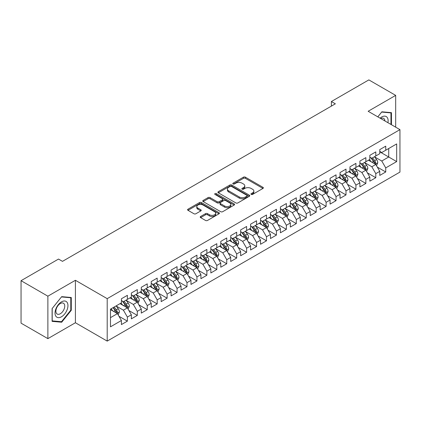 <?xml version="1.0" encoding="UTF-8"?>
<svg xmlns="http://www.w3.org/2000/svg" width="421" height="421" viewBox="0 0 421 421"><rect width="100%" height="100%" fill="white"/><g stroke="black" fill="none" stroke-linecap="round" stroke-linejoin="round"><path stroke-width="0.63" d="M251.221 194.423A0.963 0.558 0 0 0 252.584 194.423L262.951 188.44A1.379 0.795 0 0 0 263.351 187.877A1.379 0.795 0 0 0 262.951 187.313L245.39 177.178A1.379 0.795 0 0 0 243.443 177.178L233.076 183.161A0.963 0.558 0 0 0 232.797 183.556A0.963 0.558 0 0 0 233.076 183.951A0.963 0.558 0 0 0 234.444 183.951L235.786 183.177A4.415 2.547 0 0 1 242.028 183.177L243.491 184.019A4.415 2.547 0 0 1 244.785 185.824A4.415 2.547 0 0 1 243.491 187.624L242.149 188.398A0.963 0.558 0 0 0 241.865 188.792A0.963 0.558 0 0 0 242.149 189.187A0.963 0.558 0 0 0 243.517 189.187L244.854 188.413A4.415 2.547 0 0 1 251.1 188.413L252.563 189.255A4.415 2.547 0 0 1 253.852 191.06A4.415 2.547 0 0 1 252.563 192.86L251.221 193.634A0.963 0.558 0 0 0 250.937 194.028A0.963 0.558 0 0 0 251.221 194.423L251.221 193.634M200.622 216.483A1.379 0.795 0 0 0 200.217 217.047A1.379 0.795 0 0 0 200.622 217.61L205.548 220.457A1.379 0.795 0 0 0 207.5 220.457L219.009 213.81A1.379 0.795 0 0 0 219.409 213.247A1.379 0.795 0 0 0 219.009 212.684L201.448 202.548A1.379 0.795 0 0 0 199.501 202.548L187.992 209.19A1.379 0.795 0 0 0 187.587 209.753A1.379 0.795 0 0 0 187.992 210.316L193.939 213.752A1.379 0.795 0 0 0 195.891 213.752L200.817 210.91A1.379 0.795 0 0 0 201.222 210.347A1.379 0.795 0 0 0 200.817 209.784L197.865 208.079A3.689 2.131 0 0 1 196.786 206.574A3.689 2.131 0 0 1 199.065 204.606A3.689 2.131 0 0 1 203.085 205.069L214.642 211.742A3.689 2.131 0 0 1 215.726 213.247A3.689 2.131 0 0 1 213.447 215.215A3.689 2.131 0 0 1 209.426 214.752L207.5 213.642A1.379 0.795 0 0 0 205.548 213.642L200.622 216.483L200.622 217.61M47.878 296.184L47.878 338.637L75.406 322.749L75.406 280.291L47.878 296.184L21.05 280.691L58.514 259.062L62.487 261.357L335.358 103.819L331.385 101.524L331.385 106.113M75.406 280.291L107.202 298.652L399.95 129.636L399.95 172.089L107.202 341.105L107.202 298.652M395.677 127.168L395.677 95.383L368.154 111.276L399.95 129.636M395.677 95.383L368.849 79.895L331.385 101.524M235.881 202.943A1.379 0.795 0 0 0 237.833 202.943L249.343 196.297A1.379 0.795 0 0 0 249.748 195.733A1.379 0.795 0 0 0 249.343 195.17L231.787 185.035A1.379 0.795 0 0 0 229.834 185.035L218.325 191.676A1.379 0.795 0 0 0 217.92 192.239A1.379 0.795 0 0 0 218.325 192.802L235.881 202.943M215.347 194.634A0.963 0.558 0 0 1 216.326 194.77L216.326 193.623L234.176 203.927A1.379 0.795 0 0 1 234.581 204.49A1.379 0.795 0 0 1 234.176 205.053L222.667 211.7A1.379 0.795 0 0 1 220.715 211.7L203.159 201.559L203.159 200.433A1.379 0.795 0 0 0 202.754 200.996A1.379 0.795 0 0 0 203.159 201.559M203.159 200.433L208.085 197.591A1.379 0.795 0 0 1 210.037 197.591L217.157 201.701A1.379 0.795 0 0 0 219.104 201.701L222.372 199.817A1.379 0.795 0 0 0 222.777 199.254A1.379 0.795 0 0 0 222.372 198.691L214.963 194.407A0.963 0.558 0 0 1 214.678 194.018A0.963 0.558 0 0 1 215.273 193.502A0.963 0.558 0 0 1 216.326 193.623M379.779 151.839L388.72 157.001L388.72 148.513L396.671 143.919L385.741 150.234L385.741 146.161L379.779 149.602L379.779 153.676L375.8 155.97L375.8 151.897L369.843 155.338L369.843 159.412L365.865 161.706L365.865 157.633L359.902 161.075L359.902 165.148L355.929 167.442L355.929 163.369L349.967 166.811L349.967 170.884L345.994 173.178L345.994 169.105L340.031 172.547L340.031 176.62L336.053 178.914L336.053 174.841L330.09 178.288L330.09 182.361L326.117 184.656L326.117 180.583L320.155 184.024L320.155 188.098L316.182 190.392L316.182 186.319L310.219 189.76L310.219 193.834L306.246 196.128L306.246 192.055L300.284 195.497L300.284 199.57L296.305 201.864L296.305 197.791L290.343 201.233L290.343 205.306L286.369 207.6L286.369 203.527L280.407 206.969L280.407 211.047L276.434 213.342L276.434 209.269L270.471 212.71L270.471 216.783L266.493 219.078L266.493 215.005L260.531 218.446L260.531 222.52L256.557 224.814L256.557 220.741L250.595 224.183L250.595 228.256L246.622 230.55L246.622 226.477L240.659 229.919L240.659 233.992L236.686 236.286L236.686 232.213L230.724 235.655L230.724 239.728L226.745 242.028L226.745 237.954L220.783 241.396L220.783 245.469L216.81 247.764L216.81 243.691L210.847 247.132L210.847 251.205L206.874 253.5L206.874 249.427L200.912 252.868L200.912 256.942L196.939 259.236L196.939 255.163L190.976 258.605L190.976 262.678L186.998 264.972L186.998 260.899L181.035 264.341L181.035 268.414L177.062 270.708L177.062 266.635L171.1 270.082L171.1 274.155L167.126 276.45L167.126 272.376L161.164 275.818L161.164 279.891L157.186 282.186L157.186 278.113L151.223 281.554L151.223 285.627L147.25 287.922L147.25 283.849L141.288 287.29L141.288 291.364L137.314 293.658L137.314 289.585L131.352 293.027L131.352 297.1L127.379 299.394L127.379 295.321L121.416 298.763L121.416 302.841L110.481 309.151L110.481 326.822L121.416 320.507L117.438 313.624L110.481 309.609M396.671 143.919L396.671 161.59L385.741 167.9L381.763 161.017L374.558 156.859M377.342 167.126L385.741 171.973L385.741 167.9M385.741 171.973L379.779 175.42L379.779 171.342L375.8 173.641L371.827 166.753L364.623 162.595M367.407 172.863L375.8 177.715L375.8 173.641M375.8 177.715L369.843 181.156L369.843 177.083L365.865 179.378L361.892 172.494L354.687 168.332M357.471 178.604L365.865 183.451L365.865 179.378M365.865 183.451L359.902 186.892L359.902 182.819L355.929 185.114L351.956 178.23L344.752 174.068M347.53 184.34L355.929 189.187L355.929 185.114M355.929 189.187L349.967 192.629L349.967 188.555L345.994 190.85L342.015 183.966L334.811 179.804M337.595 190.076L345.994 194.923L345.994 190.85M345.994 194.923L340.031 198.365L340.031 194.291L336.053 196.586L332.08 189.703L324.875 185.545M327.659 195.812L336.053 200.659L336.053 196.586M336.053 200.659L330.09 204.101L330.09 200.028L326.117 202.327L322.144 195.439L314.94 191.281M317.723 201.548L326.117 206.401L326.117 202.327M326.117 206.401L320.155 209.842L320.155 205.769L316.182 208.063L312.208 201.175L304.999 197.017M307.783 207.29L316.182 212.137L316.182 208.063M316.182 212.137L310.219 215.578L310.219 211.505L306.246 213.8L302.267 206.916L295.063 202.754M297.847 213.026L306.246 217.873L306.246 213.8M306.246 217.873L300.284 221.314L300.284 217.241L296.305 219.536L292.332 212.652L285.128 208.49M287.911 218.762L296.305 223.609L296.305 219.536M296.305 223.609L290.343 227.051L290.343 222.977L286.369 225.272L282.396 218.388L275.192 214.231M277.971 224.498L286.369 229.345L286.369 225.272M286.369 229.345L280.407 232.787L280.407 228.714L276.434 231.008L272.455 224.125L265.251 219.967M268.035 230.234L276.434 235.081L276.434 231.008M276.434 235.081L270.471 238.528L270.471 234.455L266.493 236.749L262.52 229.861L255.315 225.703M258.099 235.97L266.493 240.823L266.493 236.749M266.493 240.823L260.531 244.264L260.531 240.191L256.557 242.485L252.584 235.602L245.38 231.439M248.164 241.712L256.557 246.559L256.557 242.485M256.557 246.559L250.595 250L250.595 245.927L246.622 248.222L242.649 241.338L235.444 237.176M238.223 247.448L246.622 252.295L246.622 248.222M246.622 252.295L240.659 255.736L240.659 251.663L236.686 253.958L232.708 247.074L225.503 242.917M228.287 253.184L236.686 258.031L236.686 253.958M236.686 258.031L230.724 261.473L230.724 257.399L226.745 259.694L222.772 252.81L215.568 248.653M218.352 258.92L226.745 263.767L226.745 259.694M226.745 263.767L220.783 267.214L220.783 263.136L216.81 265.435L212.837 258.547L205.632 254.389M208.411 264.656L216.81 269.508L216.81 265.435M216.81 269.508L210.847 272.95L210.847 268.877L206.874 271.171L202.896 264.288L195.691 260.125M198.475 270.398L206.874 275.245L206.874 271.171M206.874 275.245L200.912 278.686L200.912 274.613L196.939 276.907L192.96 270.024L185.756 265.861M188.54 276.134L196.939 280.981L196.939 276.907M196.939 280.981L190.976 284.422L190.976 280.349L186.998 282.644L183.024 275.76L175.82 271.598M178.604 281.87L186.998 286.717L186.998 282.644M186.998 286.717L181.035 290.158L181.035 286.085L177.062 288.38L173.089 281.496L165.885 277.339M168.663 287.606L177.062 292.453L177.062 288.38M177.062 292.453L171.1 295.895L171.1 291.821L167.126 294.116L163.148 287.233L155.944 283.075M158.728 293.342L167.126 298.194L167.126 294.116M167.126 298.194L161.164 301.636L161.164 297.563L157.186 299.857L153.212 292.969L146.008 288.811M148.792 299.084L157.186 303.93L157.186 299.857M157.186 303.93L151.223 307.372L151.223 303.299L147.25 305.593L143.277 298.71L136.072 294.547M138.856 304.82L147.25 309.667L147.25 305.593M147.25 309.667L141.288 313.108L141.288 309.035L137.314 311.329L133.341 304.446L126.137 300.284M128.915 310.556L137.314 315.403L137.314 311.329M137.314 315.403L131.352 318.844L131.352 314.771L127.379 317.066L123.4 310.182L116.196 306.025M118.98 316.292L127.379 321.139L127.379 317.066M127.379 321.139L121.416 324.58L121.416 320.507M121.416 300.541L123.4 301.694L127.379 299.394M110.481 317.639L117.438 313.624M131.352 294.805L133.341 295.952L137.314 293.658M123.4 310.182L127.379 307.888L120.022 303.641M131.352 314.771L127.379 307.888M141.288 289.069L143.277 290.216L147.25 287.922M133.341 304.446L137.314 302.152L129.957 297.905M141.288 309.035L137.314 302.152M151.223 283.333L153.212 284.48L157.186 282.186M143.277 298.71L147.25 296.416L139.898 292.169M151.223 303.299L147.25 296.416M161.164 277.597L163.148 278.744L167.126 276.45M153.212 292.969L157.186 290.674L149.834 286.433M161.164 297.563L157.186 290.674M171.1 271.861L173.089 273.008L177.062 270.708M163.148 287.233L167.126 284.938L159.77 280.691M171.1 291.821L167.126 284.938M181.035 266.119L183.024 267.267L186.998 264.972M173.089 281.496L177.062 279.202L169.71 274.955M181.035 286.085L177.062 279.202M190.976 260.383L192.96 261.53L196.939 259.236M183.024 275.76L186.998 273.466L179.646 269.219M190.976 280.349L186.998 273.466M200.912 254.647L202.896 255.794L206.874 253.5M192.96 270.024L196.939 267.73L189.582 263.483M200.912 274.613L196.939 267.73M210.847 248.911L212.837 250.058L216.81 247.764M202.896 264.288L206.874 261.988L199.517 257.747M210.847 268.877L206.874 261.988M220.783 243.175L222.772 244.322L226.745 242.028M212.837 258.547L216.81 256.252L209.458 252.005M220.783 263.136L216.81 256.252M230.724 237.433L232.708 238.581L236.686 236.286M222.772 252.81L226.745 250.516L219.394 246.269M230.724 257.399L226.745 250.516M240.659 231.697L242.649 232.845L246.622 230.55M232.708 247.074L236.686 244.78L229.329 240.533M240.659 251.663L236.686 244.78M250.595 225.961L252.584 227.108L256.557 224.814M242.649 241.338L246.622 239.044L239.27 234.797M250.595 245.927L246.622 239.044M260.531 220.225L262.52 221.372L266.493 219.078M252.584 235.602L256.557 233.308L249.206 229.061M260.531 240.191L256.557 233.308M270.471 214.489L272.455 215.636L276.434 213.342M262.52 229.861L266.493 227.566L259.141 223.325M270.471 234.455L266.493 227.566M280.407 208.748L282.396 209.9L286.369 207.6M272.455 224.125L276.434 221.83L269.077 217.583M280.407 228.714L276.434 221.83M290.343 203.011L292.332 204.159L296.305 201.864M282.396 218.388L286.369 216.094L279.018 211.847M290.343 222.977L286.369 216.094M300.284 197.275L302.267 198.423L306.246 196.128M292.332 212.652L296.305 210.358L288.953 206.111M300.284 217.241L296.305 210.358M310.219 191.539L312.208 192.686L316.182 190.392M302.267 206.916L306.246 204.622L298.889 200.375M310.219 211.505L306.246 204.622M320.155 185.803L322.144 186.95L326.117 184.656M312.208 201.175L316.182 198.88L308.825 194.639M320.155 205.769L316.182 198.88M330.09 180.067L332.08 181.214L336.053 178.914M322.144 195.439L326.117 193.144L318.765 188.897M330.09 200.028L326.117 193.144M340.031 174.326L342.015 175.473L345.994 173.178M332.08 189.703L336.053 187.408L328.701 183.161M340.031 194.291L336.053 187.408M349.967 168.589L351.956 169.737L355.929 167.442M342.015 183.966L345.994 181.672L338.637 177.425M349.967 188.555L345.994 181.672M359.902 162.853L361.892 164.001L365.865 161.706M351.956 178.23L355.929 175.936L348.577 171.689M359.902 182.819L355.929 175.936M369.843 157.117L371.827 158.264L375.8 155.97M361.892 172.494L365.865 170.195L358.513 165.953M369.843 177.083L365.865 170.195M379.779 151.381L381.763 152.528L385.741 150.234M371.827 166.753L375.8 164.458L368.449 160.217M379.779 171.342L375.8 164.458M21.05 280.691L21.05 323.149L47.878 338.637M75.406 322.749L107.202 341.105M381.763 161.017L388.72 157.001L396.671 161.59M391.456 124.732L391.456 112.66L381.863 111.802L377.805 116.849M71.281 310.293L71.281 297.505L61.692 296.652L52.104 308.582L52.104 321.365L61.692 322.223L71.281 310.293L70.786 310.009M251.605 194.56L252.563 194.007A4.415 2.547 0 0 0 253.852 192.208L253.852 191.06M244.785 185.824L244.785 186.971A4.415 2.547 0 0 1 243.491 188.771L242.533 189.324M262.951 187.313L262.951 188.44L245.39 178.325A1.379 0.795 0 0 0 243.443 178.325L233.466 184.088M249.327 196.307L231.787 186.182A1.379 0.795 0 0 0 229.834 186.182L218.341 192.813M246.906 196.128A0.963 0.558 0 0 0 247.185 195.733A0.963 0.558 0 0 0 246.906 195.339L231.492 186.44A0.963 0.558 0 0 0 230.129 186.44L228.714 187.256A4.415 2.547 0 0 0 227.419 189.061A4.415 2.547 0 0 0 228.714 190.86L239.249 196.944A4.415 2.547 0 0 0 245.49 196.944L246.906 196.128L246.906 197.275A0.963 0.558 0 0 0 247.185 196.881L247.185 195.733M227.419 189.061L227.419 190.208A4.415 2.547 0 0 0 228.714 192.008L228.714 190.86M246.906 197.275L245.49 198.091A4.415 2.547 0 0 1 239.249 198.091L228.714 192.008M203.175 201.57L208.085 198.738L208.085 197.591M222.777 199.254L222.777 200.401A1.379 0.795 0 0 1 222.372 200.964L219.104 202.848A1.379 0.795 0 0 1 217.157 202.848L210.037 198.738A1.379 0.795 0 0 0 208.085 198.738M216.326 194.77L234.155 205.064M224.546 205.969A3.689 2.131 0 0 0 228.566 206.432A3.689 2.131 0 0 0 230.845 204.464A3.689 2.131 0 0 0 229.761 202.954L225.688 200.606A1.379 0.795 0 0 0 223.74 200.606L220.472 202.49A1.379 0.795 0 0 0 220.067 203.054A1.379 0.795 0 0 0 220.472 203.617L224.546 205.969L224.546 207.116A3.689 2.131 0 0 0 228.566 207.579A3.689 2.131 0 0 0 230.845 205.611L230.845 204.464M220.067 203.054L220.067 204.201A1.379 0.795 0 0 0 220.472 204.764L220.472 203.617M224.546 207.116L220.472 204.764M215.726 213.247L215.726 214.394A3.689 2.131 0 0 1 213.447 216.362A3.689 2.131 0 0 1 209.426 215.899L207.5 214.789A1.379 0.795 0 0 0 205.548 214.789L200.638 217.62M196.786 206.574L196.786 207.721A3.689 2.131 0 0 0 197.865 209.226L197.865 208.079M200.801 210.921L197.865 209.226M219.009 212.684L219.009 213.81L201.448 203.696A1.379 0.795 0 0 0 199.501 203.696L188.008 210.326L187.992 209.19M60.682 321.639L61.692 322.223M376.537 165.732L377.769 162.727A3.726 2.152 -120 0 0 376.579 159.554L374.469 156.738M371.106 161.748L369.501 159.606M375.1 164.053L375.758 162.885A3.726 2.152 -120 0 0 374.695 160.648L372.585 157.828M371.38 158.001L373.985 161.485A1.9 1.095 60 0 1 374.332 162.059L375.758 162.885M370.722 157.628L373.501 161.332A3.726 2.152 60 0 1 374.569 163.574L374.643 163.79M366.602 171.468L367.833 168.463A3.726 2.152 -120 0 0 366.644 165.295L364.533 162.474M361.171 167.484L359.566 165.342M365.165 169.789L365.823 168.621A3.726 2.152 -120 0 0 364.754 166.384L362.644 163.564M361.439 163.743L364.049 167.221A1.9 1.095 60 0 1 364.391 167.795L365.823 168.621M360.786 163.364L363.565 167.074A3.726 2.152 60 0 1 364.628 169.31L364.707 169.526M356.666 177.209L357.897 174.199A3.726 2.152 -120 0 0 356.708 171.031L354.598 168.211M351.235 173.22L349.63 171.079M355.229 175.531L355.887 174.362A3.726 2.152 -120 0 0 354.819 172.121L352.709 169.3M351.503 169.479L354.108 172.957A1.9 1.095 60 0 1 354.456 173.536L355.887 174.362M350.851 169.1L353.629 172.81A3.726 2.152 60 0 1 354.692 175.047L354.766 175.262M387.925 122.695A9.136 5.273 120 0 0 387.262 117.512A9.136 5.273 120 0 0 380.074 118.159M384.905 120.948A6.252 3.61 120 0 0 384.32 119.027A6.252 3.61 120 0 0 383.615 118.375A6.252 3.61 120 0 0 380.747 118.548M381.647 112.07L390.956 112.912L390.956 124.442M390.341 112.56L390.956 112.912M377.826 116.859L381.668 112.086M55.898 316.282A9.136 5.273 120 0 0 64.723 313.919A9.136 5.273 120 0 0 67.086 302.362A9.136 5.273 120 0 0 58.266 304.725A9.136 5.273 120 0 0 55.898 316.282M56.488 313.408A6.252 3.61 120 0 0 57.193 314.061A6.252 3.61 120 0 0 63.008 311.14A6.252 3.61 120 0 0 64.15 303.878A6.252 3.61 120 0 0 63.445 303.225A6.252 3.61 120 0 0 57.624 306.146A6.252 3.61 120 0 0 56.488 313.408M61.492 296.931L70.786 297.763L70.786 310.151L61.492 321.712L52.204 320.881L52.204 308.493L61.477 296.921M70.17 297.41L70.786 297.763M346.725 182.946L347.957 179.941A3.726 2.152 -120 0 0 346.772 176.767L344.657 173.947M341.294 178.962L339.689 176.82M345.288 181.267L345.946 180.099A3.726 2.152 -120 0 0 344.883 177.857L342.773 175.041M341.568 175.215L344.173 178.693A1.9 1.095 60 0 1 344.52 179.272L345.946 180.099M340.91 174.836L343.689 178.546A3.726 2.152 60 0 1 344.757 180.788L344.831 181.004M336.789 188.682L338.021 185.677A3.726 2.152 -120 0 0 336.832 182.504L334.721 179.688M331.359 184.698L329.754 182.556M335.353 187.003L336.011 185.835A3.726 2.152 -120 0 0 334.948 183.593L332.832 180.777M331.627 180.951L334.237 184.435A1.9 1.095 60 0 1 334.579 185.008L336.011 185.835M330.974 180.572L333.753 184.282A3.726 2.152 60 0 1 334.821 186.524L334.895 186.74M326.854 194.418L328.085 191.413A3.726 2.152 -120 0 0 326.896 188.24L324.786 185.424M321.423 190.434L319.818 188.292M325.417 192.739L326.075 191.571A3.726 2.152 -120 0 0 325.007 189.329L322.896 186.514M321.691 186.687L324.302 190.171A1.9 1.095 60 0 1 324.644 190.745L326.075 191.571M321.039 186.308L323.817 190.018A3.726 2.152 60 0 1 324.88 192.26L324.959 192.476M316.918 200.154L318.15 197.149A3.726 2.152 -120 0 0 316.96 193.981L314.85 191.16M311.482 196.17L309.882 194.028M315.476 198.475L316.139 197.307A3.726 2.152 -120 0 0 315.071 195.07L312.961 192.25M311.756 192.429L314.361 195.907A1.9 1.095 60 0 1 314.708 196.481L316.139 197.307M311.098 192.05L313.877 195.754A3.726 2.152 60 0 1 314.945 197.996L315.019 198.212M306.977 205.895L308.209 202.885A3.726 2.152 -120 0 0 307.025 199.717L304.909 196.896M301.547 201.906L299.941 199.764M305.541 204.217L306.199 203.043A3.726 2.152 -120 0 0 305.136 200.806L303.025 197.986M301.82 198.165L304.425 201.643A1.9 1.095 60 0 1 304.772 202.222L306.199 203.043M301.162 197.786L303.941 201.496A3.726 2.152 60 0 1 305.009 203.732L305.083 203.948M297.042 211.631L298.273 208.621A3.726 2.152 -120 0 0 297.084 205.453L294.974 202.633M291.611 207.648L290.006 205.506M295.605 209.953L296.263 208.784A3.726 2.152 -120 0 0 295.195 206.543L293.084 203.727M291.879 203.901L294.49 207.379A1.9 1.095 60 0 1 294.832 207.958L296.263 208.784M291.227 203.522L294.005 207.232A3.726 2.152 60 0 1 295.068 209.469L295.147 209.684M287.106 217.368L288.338 214.363A3.726 2.152 -120 0 0 287.148 211.189L285.038 208.374M281.675 213.384L280.07 211.242M285.67 215.689L286.327 214.521A3.726 2.152 -120 0 0 285.259 212.279L283.149 209.463M281.944 209.637L284.554 213.115A1.9 1.095 60 0 1 284.896 213.694L286.327 214.521M281.291 209.258L284.07 212.968A3.726 2.152 60 0 1 285.133 215.21L285.206 215.426M277.165 223.104L278.402 220.099A3.726 2.152 -120 0 0 277.213 216.926L275.102 214.11M271.734 219.12L270.129 216.978M275.729 221.425L276.387 220.257A3.726 2.152 -120 0 0 275.323 218.015L273.213 215.199M272.008 215.373L274.613 218.857A1.9 1.095 60 0 1 274.96 219.43L276.387 220.257M271.35 214.994L274.129 218.704A3.726 2.152 60 0 1 275.197 220.946L275.271 221.162M267.23 228.84L268.461 225.835A3.726 2.152 -120 0 0 267.272 222.662L265.162 219.846M261.799 224.856L260.194 222.714M265.793 227.161L266.451 225.993A3.726 2.152 -120 0 0 265.388 223.756L263.278 220.936M262.072 221.109L264.677 224.593A1.9 1.095 60 0 1 265.019 225.167L266.451 225.993M261.415 220.736L264.193 224.44A3.726 2.152 60 0 1 265.262 226.682L265.335 226.898M257.294 234.581L258.526 231.571A3.726 2.152 -120 0 0 257.336 228.403L255.226 225.582M251.863 230.592L250.258 228.45M255.857 232.902L256.515 231.729A3.726 2.152 -120 0 0 255.447 229.492L253.337 226.672M252.132 226.851L254.742 230.329A1.9 1.095 60 0 1 255.084 230.908L256.515 231.729M251.479 226.472L254.258 230.182A3.726 2.152 60 0 1 255.321 232.418L255.4 232.634M247.359 240.317L248.59 237.307A3.726 2.152 -120 0 0 247.401 234.139L245.29 231.318M241.928 236.328L240.323 234.187M245.922 238.639L246.58 237.47A3.726 2.152 -120 0 0 245.511 235.228L243.401 232.408M242.196 232.587L244.801 236.065A1.9 1.095 60 0 1 245.148 236.644L246.58 237.47M241.543 232.208L244.317 235.918A3.726 2.152 60 0 1 245.385 238.154L245.459 238.37M237.418 246.053L238.649 243.049A3.726 2.152 -120 0 0 237.465 239.875L235.35 237.06M231.987 242.07L230.382 239.928M235.981 244.375L236.639 243.206A3.726 2.152 -120 0 0 235.576 240.965L233.466 238.149M232.26 238.323L234.865 241.801A1.9 1.095 60 0 1 235.213 242.38L236.639 243.206M231.603 237.944L234.381 241.654A3.726 2.152 60 0 1 235.45 243.896L235.523 244.112M227.482 251.79L228.714 248.785A3.726 2.152 -120 0 0 227.524 245.611L225.414 242.796M222.051 247.806L220.446 245.664M226.045 250.111L226.703 248.943A3.726 2.152 -120 0 0 225.64 246.701L223.525 243.885M222.32 244.059L224.93 247.543A1.9 1.095 60 0 1 225.272 248.116L226.703 248.943M221.667 243.68L224.446 247.39A3.726 2.152 60 0 1 225.509 249.632L225.588 249.848M217.546 257.526L218.778 254.521A3.726 2.152 -120 0 0 217.589 251.348L215.478 248.532M212.116 253.542L210.511 251.4M216.11 255.847L216.768 254.679A3.726 2.152 -120 0 0 215.699 252.442L213.589 249.621M212.384 249.795L214.994 253.279A1.9 1.095 60 0 1 215.336 253.852L216.768 254.679M211.731 249.421L214.51 253.126A3.726 2.152 60 0 1 215.573 255.368L215.652 255.584M207.611 263.262L208.842 260.257A3.726 2.152 -120 0 0 207.653 257.089L205.543 254.268M202.175 259.278L200.57 257.136M206.169 261.583L206.832 260.415A3.726 2.152 -120 0 0 205.764 258.178L203.653 255.358M202.448 255.536L205.053 259.015A1.9 1.095 60 0 1 205.401 259.589L206.832 260.415M201.791 255.158L204.569 258.868A3.726 2.152 60 0 1 205.637 261.104L205.711 261.32M197.67 269.003L198.901 265.993A3.726 2.152 -120 0 0 197.712 262.825L195.602 260.004M192.239 265.014L190.634 262.872M196.233 267.324L196.891 266.156A3.726 2.152 -120 0 0 195.828 263.914L193.718 261.094M192.513 261.273L195.118 264.751A1.9 1.095 60 0 1 195.465 265.33L196.891 266.156M191.855 260.894L194.634 264.604A3.726 2.152 60 0 1 195.702 266.84L195.776 267.056M187.734 274.739L188.966 271.734A3.726 2.152 -120 0 0 187.777 268.561L185.666 265.74M182.304 270.756L180.698 268.614M186.298 273.061L186.956 271.892A3.726 2.152 -120 0 0 185.887 269.65L183.777 266.835M182.572 267.009L185.182 270.487A1.9 1.095 60 0 1 185.524 271.066L186.956 271.892M181.919 266.63L184.698 270.34A3.726 2.152 60 0 1 185.761 272.582L185.84 272.792M177.799 280.475L179.03 277.471A3.726 2.152 -120 0 0 177.841 274.297L175.731 271.482M172.368 276.492L170.763 274.35M176.362 278.797L177.02 277.628A3.726 2.152 -120 0 0 175.952 275.387L173.841 272.571M172.636 272.745L175.241 276.229A1.9 1.095 60 0 1 175.589 276.802L177.02 277.628M171.984 272.366L174.762 276.076A3.726 2.152 60 0 1 175.825 278.318L175.899 278.534M167.858 286.212L169.089 283.207A3.726 2.152 -120 0 0 167.905 280.033L165.795 277.218M162.427 282.228L160.822 280.086M166.421 284.533L167.079 283.365A3.726 2.152 -120 0 0 166.016 281.123L163.906 278.307M162.701 278.481L165.306 281.965A1.9 1.095 60 0 1 165.653 282.538L167.079 283.365M162.043 278.102L164.821 281.812A3.726 2.152 60 0 1 165.89 284.054L165.963 284.27M157.922 291.948L159.154 288.943A3.726 2.152 -120 0 0 157.964 285.775L155.854 282.954M152.491 287.964L150.886 285.822M156.486 290.269L157.144 289.101A3.726 2.152 -120 0 0 156.08 286.864L153.965 284.043M152.76 284.222L155.37 287.701A1.9 1.095 60 0 1 155.712 288.274L157.144 289.101M152.107 283.843L154.886 287.548A3.726 2.152 60 0 1 155.954 289.79L156.028 290.006M147.987 297.689L149.218 294.679A3.726 2.152 -120 0 0 148.029 291.511L145.919 288.69M142.556 293.7L140.951 291.558M146.55 296.01L147.208 294.837A3.726 2.152 -120 0 0 146.14 292.6L144.029 289.78M142.824 289.958L145.434 293.437A1.9 1.095 60 0 1 145.777 294.016L147.208 294.837M142.172 289.58L144.95 293.29A3.726 2.152 60 0 1 146.013 295.526L146.092 295.742M138.051 303.425L139.283 300.415A3.726 2.152 -120 0 0 138.093 297.247L135.983 294.426M132.615 299.442L131.015 297.294M136.609 301.746L137.272 300.578A3.726 2.152 -120 0 0 136.204 298.336L134.094 295.521M132.889 295.695L135.494 299.173A1.9 1.095 60 0 1 135.841 299.752L137.272 300.578M132.231 295.316L135.009 299.026A3.726 2.152 60 0 1 136.078 301.262L136.151 301.478M128.11 309.161L129.342 306.156A3.726 2.152 -120 0 0 128.158 302.983L126.042 300.168M122.679 305.178L121.074 303.036M126.674 307.483L127.331 306.314A3.726 2.152 -120 0 0 126.268 304.073L124.158 301.257M122.953 301.431L125.558 304.909A1.9 1.095 60 0 1 125.905 305.488L127.331 306.314M122.295 301.052L125.074 304.762A3.726 2.152 60 0 1 126.142 307.004L126.216 307.219M118.175 314.897L119.406 311.893A3.726 2.152 -120 0 0 118.217 308.719L116.107 305.904M112.744 310.914L111.139 308.772M116.738 313.219L117.396 312.05A3.726 2.152 -120 0 0 116.328 309.809L114.217 306.993M113.286 307.53L115.622 310.651A1.9 1.095 60 0 1 115.964 311.224L117.396 312.05M113.028 307.683L115.138 310.498A3.726 2.152 60 0 1 116.201 312.74L116.28 312.956M252.563 194.007L252.563 192.86M242.149 189.187L242.149 188.398M243.491 188.771L243.491 187.624M233.076 183.951L233.076 183.161M243.443 178.325L243.443 177.178M245.39 178.325L245.39 177.178M218.325 192.802L218.325 191.676M229.834 186.182L229.834 185.035M231.787 186.182L231.787 185.035M249.343 196.297L249.343 195.17M239.249 198.091L239.249 196.944M245.49 198.091L245.49 196.944M210.037 198.738L210.037 197.591M217.157 202.848L217.157 201.701M219.104 202.848L219.104 201.701M222.372 200.964L222.372 199.817M234.176 205.053L234.176 203.927M205.548 214.789L205.548 213.642M207.5 214.789L207.5 213.642M209.426 215.899L209.426 214.752M200.817 210.91L200.817 209.784M199.501 203.696L199.501 202.548M201.448 203.696L201.448 202.548M375.337 164.19L377.748 162.801M374.695 160.648L376.579 159.554M371.943 162.232L373.501 161.332M365.396 169.926L367.807 168.537M364.754 166.384L366.644 165.295M362.007 167.968L363.565 167.074M355.461 175.662L357.871 174.273M354.819 172.121L356.708 171.031M352.072 173.705L353.629 172.81M345.525 181.404L347.935 180.009M344.883 177.857L346.772 176.767M342.136 179.446L343.689 178.546M335.59 187.14L338 185.745M334.948 183.593L336.832 182.504M332.195 185.182L333.753 184.282M325.649 192.876L328.059 191.487M325.007 189.329L326.896 188.24M322.26 190.918L323.817 190.018M315.713 198.612L318.123 197.223M315.071 195.07L316.96 193.981M312.324 196.654L313.877 195.754M305.778 204.348L308.188 202.959M305.136 200.806L307.025 199.717M302.389 202.39L303.941 201.496M295.842 210.09L298.247 208.695M295.195 206.543L297.084 205.453M292.448 208.132L294.005 207.232M285.901 215.826L288.311 214.431M285.259 212.279L287.148 211.189M282.512 213.868L284.07 212.968M275.965 221.562L278.376 220.172M275.323 218.015L277.213 216.926M272.576 219.604L274.129 218.704M266.03 227.298L268.44 225.909M265.388 223.756L267.272 222.662M262.636 225.34L264.193 224.44M256.089 233.034L258.499 231.645M255.447 229.492L257.336 228.403M252.7 231.076L254.258 230.182M246.153 238.77L248.564 237.381M245.511 235.228L247.401 234.139M242.764 236.812L244.317 235.918M236.218 244.512L238.628 243.117M235.576 240.965L237.465 239.875M232.829 242.554L234.381 241.654M226.282 250.248L228.687 248.853M225.64 246.701L227.524 245.611M222.888 248.29L224.446 247.39M216.341 255.984L218.752 254.594M215.699 252.442L217.589 251.348M212.952 254.026L214.51 253.126M206.406 261.72L208.816 260.331M205.764 258.178L207.653 257.089M203.017 259.762L204.569 258.868M196.47 267.456L198.88 266.067M195.828 263.914L197.712 262.825M193.076 265.498L194.634 264.604M186.529 273.197L188.94 271.803M185.887 269.65L187.777 268.561M183.14 271.24L184.698 270.34M176.594 278.934L179.004 277.539M175.952 275.387L177.841 274.297M173.205 276.976L174.762 276.076M166.658 284.67L169.068 283.28M166.016 281.123L167.905 280.033M163.269 282.712L164.821 281.812M156.723 290.406L159.133 289.017M156.08 286.864L157.964 285.775M153.328 288.448L154.886 287.548M146.782 296.142L149.192 294.753M146.14 292.6L148.029 291.511M143.393 294.184L144.95 293.29M136.846 301.883L139.256 300.489M136.204 298.336L138.093 297.247M133.457 299.926L135.009 299.026M126.91 307.619L129.321 306.225M126.268 304.073L128.158 302.983M123.521 305.662L125.074 304.762M116.975 313.356L119.38 311.966M116.328 309.809L118.217 308.719M113.581 311.398L115.138 310.498"/></g></svg>
